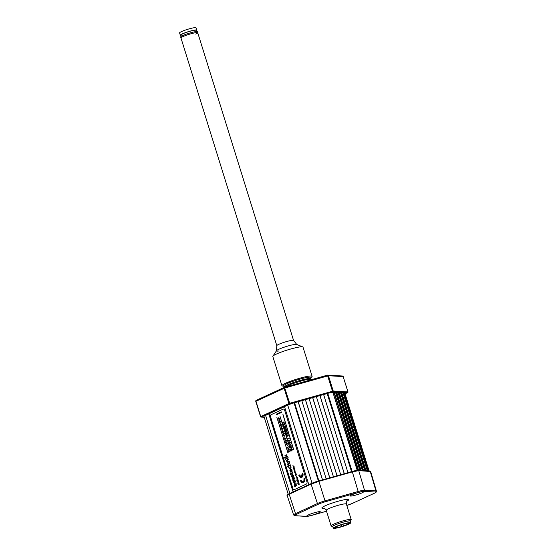 <?xml version="1.0" encoding="UTF-8"?>
<svg xmlns="http://www.w3.org/2000/svg" width="556" height="556" viewBox="0 0 556 556"><rect width="100%" height="100%" fill="white"/><g stroke="black" fill="none" stroke-linecap="round" stroke-linejoin="round"><path stroke-width="0.83" d="M293.102 491.942L268.784 413.872L265.566 415.36A7.026 0.841 162.7 0 0 263.982 416.451L288.216 494.249M268.784 413.872L284.526 406.672M293.339 491.831L269.041 413.824M308.816 484.679L284.505 406.61L287.723 405.129A7.026 0.841 162.7 0 1 294.041 402.892A7.374 0.883 -17.3 0 1 294.228 402.836L315.864 396.72M318.894 480.857L294.569 402.746L294.041 402.892L318.373 481.01M294.576 402.787L298.197 401.717L294.569 402.746M322.452 479.849L298.141 401.779M322.529 479.828L298.197 401.717L301.832 400.688L326.157 478.806M301.845 400.73L305.459 399.66L301.832 400.688M329.722 477.799L305.404 399.722M329.791 477.778L305.459 399.66L309.094 398.638L333.426 476.749M309.108 398.68L312.722 397.609L309.094 398.638M336.985 475.741L312.667 397.672M337.054 475.721L312.722 397.609L316.357 396.581A7.374 0.883 -17.3 0 1 317.921 396.185M340.689 474.699L316.357 396.581M316.371 396.623L319.985 395.552L344.317 473.67M344.247 473.691L319.929 395.615M347.952 472.642L323.62 394.531L319.985 395.552M323.634 394.572L327.255 393.502L351.58 471.613M351.51 471.634L327.192 393.565M357.362 470.313L332.898 392.355A7.026 0.841 162.7 0 0 327.776 393.356L327.255 393.502M333.12 392.494L334.33 392.439L358.571 470.293M358.217 470.272L334.01 392.55M359.822 470.362L335.574 392.515L334.33 392.439M335.615 392.647L336.818 392.592L361.066 470.439M360.712 470.418L336.505 392.703M362.317 470.515L338.069 392.661L336.818 392.592M338.111 392.8L339.313 392.738L363.561 470.591M363.207 470.571L339 392.849M364.805 470.668L340.564 392.814L339.313 392.738M340.606 392.946L341.808 392.89L366.057 470.737M365.695 470.717L341.495 393.002M367.301 470.814L343.052 392.967L341.808 392.89M343.094 393.099L344.303 393.036L368.552 470.89M368.19 470.869L343.983 393.155M369.08 470.925L344.873 393.196A7.026 0.841 162.7 0 0 344.484 393.05L344.303 393.036M335.956 392.668L335.956 392.668A7.374 0.883 -17.3 0 1 336.804 392.599L336.769 392.599M284.561 387.282L327.428 375.154L284.54 387.282A0.876 0.876 0 0 0 284.408 387.33A0.876 0.646 65.2 0 1 284.519 387.296L289.697 403.288L333.225 391.035A0.528 0.5 93.4 0 1 332.905 391.702L289.447 403.99A0.528 0.389 -114.8 0 1 288.905 403.566L289.697 403.288L289.766 403.878M343.198 376.669L343.233 376.627A0.876 0.876 0 0 0 342.44 376.009L342.44 376.009A0.876 0.834 93.4 0 1 343.177 376.607L328.457 375.724L333.225 391.035L347.952 391.917A0.528 0.5 93.4 0 1 347.632 392.585L332.905 391.702M327.449 375.154A0.876 0.834 93.4 0 1 327.72 375.126L327.72 375.126A0.876 0.834 93.4 0 1 328.457 375.724L284.929 387.97L255.975 401.265L260.743 416.576L288.905 403.566L284.137 388.255A0.876 0.646 65.2 0 1 284.408 387.33L256.246 400.341A0.876 0.646 65.2 0 0 255.975 401.265L255.823 401.418M342.44 376.009L327.72 375.126A0.876 0.876 0 0 0 327.428 375.154L332.655 391.751M343.059 392.988L344.171 393.029M289.878 493.429L265.566 415.36A7.374 0.883 -17.3 0 1 265.692 415.304L287.598 405.185A7.374 0.883 -17.3 0 1 287.723 405.129L312.041 483.206M311.068 377.441A15.804 1.897 162.7 0 0 312.104 376.322L303.006 347.125A15.804 1.897 162.7 0 0 302.77 346.909A15.804 1.897 162.7 0 0 297.675 347.312A15.804 1.897 162.7 0 0 282.309 351.698A15.804 1.897 162.7 0 0 272.906 356.208A15.804 1.897 162.7 0 0 272.829 356.521L281.927 385.725A15.804 1.897 162.7 0 0 283.407 386.059M312.104 376.322A15.804 1.897 162.7 0 0 306.773 376.516A15.804 1.897 162.7 0 0 290.406 381.263A15.804 1.897 162.7 0 0 281.927 385.725M284.436 386.997A13.782 1.654 162.7 0 1 291.837 383.105A13.782 1.654 162.7 0 1 306.106 378.97A13.782 1.654 162.7 0 1 310.755 378.796L310.873 377.878A14.484 1.737 162.7 0 0 306.182 377.614A14.484 1.737 162.7 0 0 289.919 382.445A14.484 1.737 162.7 0 0 283.817 386.302L284.477 387.122M181.096 35.431A8.604 1.036 -17.3 0 1 180.304 35.25A8.604 1.036 -17.3 0 1 182.243 33.909A8.604 1.036 -17.3 0 1 191.201 30.844A8.604 1.036 -17.3 0 1 196.734 30.128A8.604 1.036 -17.3 0 1 196.185 30.726M180.304 35.25L179.581 32.915A8.604 1.036 -17.3 0 1 181.52 31.581A8.604 1.036 -17.3 0 1 190.479 28.516A8.604 1.036 -17.3 0 1 196.011 27.8L196.734 30.128M181.36 36.265L180.978 35.035A7.902 0.952 -17.3 0 1 182.757 33.812A7.902 0.952 -17.3 0 1 190.986 30.997A7.902 0.952 -17.3 0 1 196.066 30.337L196.442 31.567M293.568 340.439L197.727 32.741A8.778 1.056 162.7 0 0 191.424 33.645A8.778 1.056 162.7 0 0 182.139 36.995A8.778 1.056 162.7 0 0 180.964 37.961A8.778 1.056 -17.3 0 1 182.945 36.599A8.778 1.056 -17.3 0 1 192.084 33.471A8.778 1.056 -17.3 0 1 197.727 32.741A8.778 1.056 -17.3 0 1 195.747 34.104M276.805 345.665L180.658 36.967A8.778 1.056 -17.3 0 1 182.639 35.605A8.778 1.056 -17.3 0 1 191.778 32.47A8.778 1.056 -17.3 0 1 197.422 31.741L197.727 32.741M296.758 344.456L293.554 340.418A8.778 1.056 162.7 0 0 290.614 340.571A8.778 1.056 162.7 0 0 281.704 343.142A8.778 1.056 162.7 0 0 276.805 345.637L276.457 350.78M296.8 344.511A10.668 1.279 162.7 0 0 293.234 344.692A10.668 1.279 162.7 0 0 282.399 347.82A10.668 1.279 162.7 0 0 276.457 350.85A10.668 1.279 162.7 0 0 278.48 351.044M362.074 492.831A7.026 0.841 162.7 0 0 363.659 491.747A7.026 0.841 162.7 0 0 359.141 492.324A7.026 0.841 162.7 0 0 351.83 494.833A7.026 0.841 162.7 0 0 350.245 495.924A7.026 0.841 162.7 0 0 354.763 495.34A7.026 0.841 162.7 0 0 362.074 492.831M318.706 512.868A7.026 0.841 162.7 0 0 320.291 511.777A7.026 0.841 162.7 0 0 315.78 512.361A7.026 0.841 162.7 0 0 308.469 514.863A7.026 0.841 162.7 0 0 306.884 515.954A7.026 0.841 162.7 0 0 311.395 515.37A7.026 0.841 162.7 0 0 318.706 512.868M332.613 526.727L331.216 526.004A10.536 1.265 -17.3 0 1 331.098 525.886A10.536 1.265 -17.3 0 1 333.475 524.252A10.536 1.265 -17.3 0 1 344.442 520.492A10.536 1.265 -17.3 0 1 351.218 519.617A10.536 1.265 -17.3 0 1 351.183 519.784L350.447 521.174A9.403 1.133 162.7 0 0 344.935 521.674A9.403 1.133 162.7 0 0 334.629 525.156A9.403 1.133 162.7 0 0 332.613 526.727A9.403 1.133 162.7 0 0 332.856 526.796M369.566 470.988A0.528 0.5 93.4 0 1 369.754 470.96L370.692 471.516L358.745 470.633L352.344 471.884L352.115 471.467L327.776 393.356M352.428 503.368A0.876 0.646 -114.8 0 1 352.219 503.465L374.125 493.346A7.541 0.903 162.7 0 0 375.411 492.018L363.958 491.33A7.541 0.903 162.7 0 0 358.46 492.401L352.344 471.884L318.991 481.315L311.096 484.109A0.528 0.389 -114.8 0 1 311.318 483.532A8.25 0.994 -17.3 0 1 318.741 480.905L352.115 471.467A8.25 0.994 -17.3 0 1 358.12 470.3M350.725 522.772L350.21 521.104A9.132 1.098 162.7 0 0 344.63 521.785A9.132 1.098 162.7 0 0 335.247 524.933A9.132 1.098 162.7 0 0 332.773 526.539L333.294 528.2A9.132 1.098 162.7 0 0 338.868 527.519A9.132 1.098 162.7 0 0 348.251 524.371A9.132 1.098 162.7 0 0 350.725 522.772A9.132 1.098 162.7 0 0 345.144 523.453A9.132 1.098 162.7 0 0 335.768 526.595A9.132 1.098 162.7 0 0 333.294 528.2M342.906 524.294L343.42 525.962A7.374 0.883 162.7 0 0 347.048 524.586A7.374 0.883 162.7 0 0 349.05 523.293A7.374 0.883 162.7 0 0 344.546 523.842A7.374 0.883 162.7 0 0 336.964 526.379A7.374 0.883 162.7 0 0 334.969 527.679A7.374 0.883 162.7 0 0 341.752 526.49L343.372 525.893L342.871 524.301M302.798 473.344L302.193 473.622A2.273 1.522 79 0 1 301.651 476.311L301.178 474.796L300.782 474.977L301.255 476.499A2.273 1.522 79 0 1 299.385 474.921L298.78 475.199A3.246 2.175 -101 0 0 301.408 477.458A3.246 2.175 -101 0 0 301.748 477.347A3.246 2.175 -101 0 0 302.798 473.344L302.86 473.33A3.246 2.175 -101 0 1 301.811 477.333A3.246 2.175 -101 0 1 301.477 477.444A3.246 2.175 -101 0 1 301.442 477.451M301.011 480.148L300.414 480.426A3.246 2.175 -101 0 0 303.041 482.684A3.246 2.175 -101 0 0 303.374 482.58A3.246 2.175 -101 0 0 304.424 478.57L303.819 478.848A2.273 1.522 79 0 1 303.089 481.656A2.273 1.522 79 0 1 302.853 481.732A2.273 1.522 79 0 1 301.011 480.148L301.081 480.134A2.273 1.522 79 0 0 302.888 481.725M303.103 482.677L303.041 482.684A3.246 2.175 -101 0 0 303.103 482.677A3.246 2.175 -101 0 0 303.444 482.566A3.246 2.175 -101 0 0 304.486 478.563L304.424 478.57M293.763 449.894L282.99 414.526L293.77 449.908M293.7 449.922L282.928 414.54M284.352 423.568L284.637 424.478L283.233 424.089L283.616 425.312L283.518 424.367L284.922 424.728L284.352 423.568M284.623 424.437L283.386 424.019M285.916 428.516L285.694 427.203L285.791 428.196L284.394 427.807L284.776 429.03L284.672 428.085L286.145 428.433L285.701 427.216M291.622 448.192L292.067 447.663L290.586 447.684L291.386 448.136L291.038 449.13L291.622 448.192M278.382 417.827L278.361 418.897L278.98 418.654L278.91 418.147L279.578 418.307L278.382 417.827M278.473 418.105L278.639 418.654L278.473 418.105M279.564 418.279L278.445 417.813M279.23 421.643L279.459 422.407L280.078 422.164L280.002 421.656L280.669 421.816L279.717 421.309L279.23 421.643M279.564 421.615L279.731 422.164L279.564 421.615M280.571 421.504L279.536 421.323M285.93 442.055L286.097 442.604L285.93 442.055M286.938 441.944L285.84 441.77L285.603 442.5L286.208 442.875L286.368 442.096L286.938 441.944M292.79 472.941L292.505 472.037L292.241 473.093L290.864 473.726L290.406 473.107L290.635 473.837L290.024 474.115L291.184 474.761L290.99 474.136L292.852 472.927L292.519 472.058M290.301 474.456L290.767 474.261M289.433 468.757L290.371 468.819L290.962 468.096L290.677 466.018L290.698 467.825L290.176 468.423L289.44 468.402L288.55 466.977L289.363 468.771L290.301 468.833L291.024 468.082L291.01 466.79M290.941 466.804L290.614 466.025M289.44 468.402L288.814 466.901M287.389 461.807L286.903 460.521L288.633 459.534L288.508 459.124L286.632 460.271L286.66 461.23L287.424 462.064L287.146 462.641L289.287 461.626L289.224 461.209L287.389 461.807L286.979 461.174L286.972 460.507L288.696 459.52L288.508 459.138M287.98 461.765L287.452 461.793M286.083 459.013L288.23 458.019L288.105 457.616L285.958 458.603L286.02 459.027L288.23 458.019M294.638 478.667L292.949 480.669L292.671 479.779L293.888 478.507L292.289 478.535L292.025 477.687L294.319 477.854L294.638 478.667L294.381 477.847L292.025 477.687M294.576 478.681L292.949 480.669M295.438 481.072L294.868 483.081L293.339 482.038L293.915 480.03L295.507 481.058L294.645 483.164M294.61 482.267L295 481.274L294.173 480.85L293.783 481.837L294.61 482.267M293.978 480.016L295.507 481.058M284.665 410.328A1.758 1.175 -101 0 0 283.06 409.167L271.133 414.679A1.758 1.175 -101 0 0 270.57 416.84L292.859 488.404A1.758 1.175 -101 0 0 294.465 489.572L306.384 484.061A1.758 1.175 -101 0 0 306.954 481.892L284.665 410.328L306.954 481.892M292.616 475.109L292.081 476.144L292.908 476.575M292.018 476.158L292.845 476.589L293.234 475.595L292.4 475.178L292.081 476.144M293.672 475.394L293.095 477.409L291.573 476.367L292.143 474.351L293.735 475.38L292.873 477.486M292.213 474.337L293.735 475.38M284.561 458.054L287.716 456.594L287.591 456.184L286.514 456.684L286.931 454.064L286.305 456.351L284.846 455.239L286.361 456.754L284.429 457.651L284.561 458.054L287.786 456.58L287.598 456.205M285.152 459.444L285.367 458.874L285.089 459.458L285.499 459.284M291.115 471.71L290.065 471.092L290.552 469.903M290.489 469.917L291.052 471.724L290.003 471.099L290.489 469.917M291.559 469.215L291.747 471.085L291.281 471.62L290.586 469.403L289.794 470.105L290.392 472.065L291.309 472.072L291.997 471.37L291.559 469.215L292.032 470.077L292.06 471.356L291.379 472.058L290.454 472.051M291.337 471.585L290.586 469.403M288.661 451.625L289.704 450.826L288.571 451.347L288.237 450.895L288.661 451.625M288.717 452.209L289.711 450.84M285.381 440.296L285.555 440.845L285.381 440.296M286.389 440.185L285.291 440.018L285.054 440.741L285.659 441.116L285.819 440.338L286.389 440.185M286.479 440.47L285.36 440.005M282.733 430.601L282.663 429.718L282.733 430.601M282.914 430.518L282.663 429.718M281.134 426.674L281.308 427.223L281.134 426.674M282.149 426.563L281.051 426.389L280.815 427.119L281.412 427.494L281.579 426.716L282.149 426.563M279.188 420.412L279.015 419.863L279.251 420.399M280.029 419.752L278.931 419.578L278.91 420.656L279.529 420.412L279.453 419.905L280.12 420.058L278.994 419.565M292.185 449.999L292.63 449.47L291.149 449.491L291.949 449.943L291.601 450.937L292.185 449.999M291.059 446.385L291.504 445.856L290.024 445.877L290.823 446.329L290.475 447.323L291.059 446.385M290.517 447.246L291.511 445.87M289.933 442.771L290.378 442.242L288.898 442.263L289.704 442.722L289.349 443.709L290.385 442.263M289.349 443.709L289.996 442.757M287.716 438.302L289.245 438.33M286.514 434.611L286.409 433.659L287.82 434.021L287.431 432.776L287.528 433.77L286.131 433.381L286.514 434.611L286.486 433.687M287.654 434.097L287.438 432.79M284.366 427.098L284.095 426.23L285.506 426.584L285.117 425.347L285.214 426.334L283.817 425.945L284.199 427.175L284.172 426.25M285.2 426.299L283.963 425.875M285.339 426.66L285.124 425.361M284.185 422.942L283.956 421.629L284.053 422.623L282.656 422.226L283.039 423.457L282.935 422.511L284.185 422.942M283.039 423.457L283.011 422.539M296.911 479.196L297.133 479.918L297.731 479.772L297.523 478.772L297.523 479.64L297.272 478.855L296.911 479.196M297.078 479.328L297.384 479.703L297.078 479.328M296.438 477.208L297.279 477.117L296.424 476.937L296.967 476.124L296.23 476.93M295.924 474.365L295.868 475.206L295.403 475.192L295.305 474.337L295.118 474.657L295.66 475.575L296.404 474.935L296.098 474.164L295.5 474.233L295.868 474.782L295.75 474.414M295.875 474.386L295.82 474.803M293.519 467.422L294.068 466.804L293.325 467.61L293.526 468.187L294.374 467.798L293.519 467.617M287.848 452.626L276.874 417.382M290.885 451.229L279.897 415.944M293.811 466.199L293.123 466.901M292.81 465.893L294.138 466.331M294.367 468.208L294.708 469.083L294.353 469.264M293.978 468.687L294.034 469.459L293.783 469.083M295.875 474.094L296.529 474.907L295.653 475.547M295.243 474.629L295.438 474.31L295.75 475.276M297.39 477.479L296.619 478.125L297.39 477.479M297.286 478.883L297.627 479.55M297.627 478.855L297.953 479.557L297.432 479.953M298.475 481.385L298.808 482.254L298.454 482.434M298.079 481.857L298.141 482.629L297.891 482.254M301.255 476.492A2.273 1.522 79 0 1 299.448 474.907M301.706 476.27L301.185 474.81M284.227 422.921L283.963 421.643M284.046 422.581L282.823 422.164M286.542 430.358L286.277 429.079M285.416 430.865L285.325 429.969M286.361 430.01L285.145 429.6M287.515 433.729L286.298 433.319M289.885 442.472L288.974 442.284M291.01 446.086L290.1 445.898M291.643 450.86L292.637 449.484M292.136 449.7L291.226 449.512M278.973 420.642L279.592 420.399L279.522 419.898M280.676 423.776L280.606 422.894L280.676 423.776M282.233 426.841L281.114 426.382M281.093 427.453L281.718 427.21L281.642 426.709M284.359 433.652L283.233 433.193M283.219 434.264L283.838 434.021L283.762 433.52M284.915 437.405L284.853 436.523L284.915 437.405M285.339 441.075L285.958 440.838L285.888 440.331M287.57 443.98L286.451 443.514M286.43 444.585L287.049 444.348L286.979 443.841M287.515 447.893L288.46 446.836M288.633 451.319L288.411 450.833M287.306 466.658L290.468 465.212L290.288 464.83M289.203 465.33L288.585 465.372L288.105 464.051L289.815 463.113L289.69 462.703L288.349 463.308L287.758 463.829L287.779 464.816L288.508 465.636L287.118 466.275L287.243 466.686L290.406 465.226L290.281 464.816L288.522 465.386L288.036 464.781L288.043 464.065L289.752 463.127L289.627 462.717M286.319 456.302L284.929 455.308M286.583 456.657L286.965 454.169M296.459 484.853L296.709 485.659L294.75 486.563L294.166 484.888L294.534 483.581L295.868 482.962L296.119 483.769L294.687 484.964L295.292 485.388L296.522 484.839L296.772 485.645L294.805 486.535M295.875 482.976L296.188 483.755L294.75 484.95L295.361 485.374M287.209 462.613L289.349 461.619L289.224 461.209M290.239 468.416L289.502 468.388M290.927 473.698L290.642 473.017M291.017 474.845L291.052 474.122L292.852 472.927M288.731 449.595L288.488 448.824L288.918 448.303M288.091 450.207L289.308 449.345L288.668 449.623L288.425 448.838L288.918 448.289L287.612 448.894L288.258 448.914L288.501 449.7L288.036 450.235L289.245 449.352M287.758 449.144L288.265 448.928M287.584 445.954L287.452 445.099M287.028 442.222L285.902 441.756M285.888 442.833L286.507 442.59L286.43 442.089M285.93 438.712L284.811 438.246M284.79 439.323L285.409 439.08L285.339 438.58M284.901 435.411L283.782 434.945M283.762 436.022L284.38 435.779L284.311 435.278M283.81 431.901L282.691 431.435M282.67 432.512L283.289 432.269L283.219 431.769M282.782 428.6L281.663 428.134M281.642 429.211L282.26 428.968L282.191 428.467M281.69 425.09L280.565 424.624M280.551 425.701L281.169 425.458L281.093 424.958M279.522 422.393L280.141 422.157L280.064 421.65M278.424 418.883L279.049 418.647L278.973 418.14M291.08 449.053L292.074 447.677M291.573 447.893L290.663 447.705M289.954 445.439L290.948 444.063M290.447 444.279L289.537 444.091M288.828 441.825L289.822 440.456M289.322 440.665L288.411 440.477M288.279 435.932L288.077 434.625L288.112 435.633L286.708 435.237L287.091 436.467L286.986 435.522L288.237 435.953L288.008 434.639M287.153 436.439L287.063 435.55M288.098 435.591L286.882 435.174M287.118 432.214L286.917 430.907L286.952 431.915L285.555 431.519L285.937 432.749L285.833 431.803L287.077 432.234L286.854 430.921M285.993 432.721L285.909 431.831M286.938 431.873L285.721 431.463M284.839 429.003L284.748 428.113M285.784 428.155L284.561 427.745M284.804 424.784L284.54 423.498M283.678 425.284L283.595 424.395M299.281 483.97L298.273 484.7M298.892 482.74L298.35 483.282L299.038 483.393L298.683 484.213M298.051 480.03L298.357 480.926L297.696 481.225M295.389 472.795L295.729 473.462M295.729 472.774L296.063 473.469L295.542 473.865M295.57 472.065L294.909 472.628M294.715 472.072L295.166 472.246M295.021 470.3L294.583 471.279L295.014 470.272L294.221 470.119L294.763 469.486L294.02 469.987L294.485 471.71L295.382 471.029L294.604 471.655M294.777 469.514L294.624 470.487M276.652 414.679L281.538 412.441L281.294 411.885M294.743 471.293L295.257 471.057M297.648 480.982L297.974 480.44L297.648 480.982M298.238 480.565L298.044 479.995L296.848 480.551L297.696 481.274L298.238 480.565M297.919 480.384L297.87 480.947M298.155 484.749L299.35 484.2L298.523 484.29L298.982 483.644L298.218 483.31L298.885 482.705L297.689 483.261L298.704 483.637L298.155 484.749M286.5 430.379L286.277 429.058L286.375 430.052L284.971 429.663L285.353 430.893L285.256 429.948L286.5 430.379M289.37 440.964L289.815 440.435L288.335 440.456L289.141 440.915L288.786 441.902L289.37 440.964M290.496 444.578L290.941 444.049L289.461 444.07L290.267 444.529L289.912 445.516L290.496 444.578M276.596 414.707L281.475 412.455L281.294 411.871L276.415 414.123L276.596 414.707M280.829 425.451L280.843 424.909M280.898 425.09L280.565 425.458L280.898 425.09M281.6 424.805L280.502 424.638L280.266 425.361L280.87 425.736L281.03 424.958L281.6 424.805M281.683 428.426L281.857 428.975L281.683 428.426M282.691 428.315L281.593 428.148L281.357 428.871L281.961 429.246L282.121 428.467L282.691 428.315M287.66 447.823L288.46 446.822L287.16 447.42L287.66 447.823M282.712 431.727L282.775 432.304L282.712 431.727M283.72 431.623L282.622 431.449L282.385 432.172L282.99 432.547L283.15 431.776L283.72 431.623M283.428 434.034L283.261 433.485L283.497 434.021M284.269 433.374L283.171 433.207L282.935 433.93L283.539 434.305L283.699 433.527L284.269 433.374M283.803 435.237L283.866 435.814L283.803 435.237M284.818 435.133L283.72 434.959L283.484 435.682L284.081 436.064L284.241 435.285L284.818 435.133M284.832 438.545L285.006 439.094L284.832 438.545M285.847 438.434L284.748 438.26L284.512 438.99L285.11 439.365L285.27 438.587L285.847 438.434M286.472 443.806L286.646 444.355L286.472 443.806M287.487 443.695L286.389 443.528L286.152 444.251L286.75 444.626L286.91 443.848L287.487 443.695M294.791 472.683L295.563 472.03L294.882 472.252L294.569 471.808L294.791 472.683M294.388 480.787L293.846 481.823L294.673 482.254M294.374 468.465L293.596 468.701L293.909 469.479L293.846 468.715L294.583 469.104L294.374 468.465M295.18 473.246L295.486 473.615L295.18 473.246M295.625 473.552L295.382 472.767L295.021 473.114L295.639 473.837L295.632 472.683L295.625 473.552M298.475 481.642L297.703 481.871L298.009 482.657L297.946 481.885L298.683 482.274L298.475 481.642M278.702 418.64L278.723 418.091M281.371 427.21L281.392 426.66M282.948 432.269L282.969 431.72M285.617 440.832L285.638 440.282M286.708 444.341L286.729 443.792M293.026 467.026L294.041 466.039L292.671 465.886L293.45 466.185L293.026 467.026M357.188 470.334L332.898 392.355M368.732 470.897L344.484 393.05M289.447 403.99L261.223 417.063A0.528 0.5 93.4 0 1 260.59 416.729L255.774 401.397A0.876 0.876 0 0 1 256.246 400.341A0.876 0.646 65.2 0 1 256.351 400.306L284.311 387.393M347.764 392.515A0.528 0.389 -114.8 0 1 347.639 392.626L348 391.938L343.177 376.607L347.966 391.98M261.223 417.063L264.225 417.243M261.278 417A0.528 0.389 -114.8 0 1 260.743 416.576L261.035 417.09L264.239 417.278M336.992 392.599L344.414 393.043M347.57 392.647A0.528 0.389 -114.8 0 0 347.639 392.626L345.067 393.815L347.632 392.585M324.273 508.233A14.046 1.689 -17.3 0 1 325.031 505.849A14.046 1.689 -17.3 0 1 343.059 500.025A14.046 1.689 -17.3 0 1 346.812 501.213M347.083 500.914L347.083 500.914C346.777 500.379 346.541 501.422 346.367 504.042A10.536 1.265 162.7 0 0 339.591 504.917A10.536 1.265 162.7 0 0 328.624 508.677A10.536 1.265 162.7 0 0 326.247 510.311C324.787 508.365 324.002 507.642 323.884 508.142M358.46 492.401L325.1 501.832A7.541 0.903 162.7 0 0 318.317 504.236A0.876 0.646 -114.8 0 1 317.42 503.541L311.096 484.109L289.19 494.228A0.528 0.389 -114.8 0 1 289.412 493.652L311.2 483.588M289.19 494.235A8.778 1.056 162.7 0 0 287.209 495.598C286.618 495.424 287.334 494.777 289.349 493.672L311.256 483.553L318.755 480.898L324.996 500.859L358.356 491.428A8.423 1.015 -17.3 0 1 364.493 490.232L375.946 490.92A8.423 1.015 -17.3 0 1 376.412 491.101L370.692 471.516M363.958 491.33A0.876 0.834 -86.6 0 0 364.493 490.232L358.745 470.633A0.528 0.5 -86.6 0 0 358.307 470.272L369.754 470.96A0.528 0.5 93.4 0 1 370.199 471.328L375.946 490.92A0.876 0.834 -86.6 0 1 375.411 492.018M374.341 493.248A0.876 0.646 -114.8 0 1 374.237 493.311L352.33 503.43L346.805 505.467A7.541 0.903 162.7 0 0 352.219 503.465M326.532 511.214L312.062 515.308L326.525 511.214M312.062 515.308C306.856 516.663 307.197 516.35 306.266 516.413A0.876 0.834 -86.6 0 0 306.578 516.371A7.541 0.903 162.7 0 0 312.083 515.294M318.317 504.236L296.411 514.356A0.876 0.646 -114.8 0 1 295.514 513.661A8.423 1.015 -17.3 0 0 293.617 514.967L294.819 515.725A0.876 0.834 -86.6 0 0 295.132 515.683L306.578 516.371M296.411 514.356A7.541 0.903 162.7 0 0 295.132 515.683M289.19 494.228L295.514 513.661L317.42 503.541A8.423 1.015 -17.3 0 1 324.996 500.859L325.1 501.832M376.412 491.101C376.878 491.678 376.155 492.414 374.237 493.311A0.876 0.646 -114.8 0 1 374.125 493.346M341.196 524.815L341.697 526.414L341.196 524.815M341.745 392.911L340.571 392.842M339.25 392.758L338.076 392.689M296.668 344.421L302.77 346.909M276.513 350.697L272.906 356.208M288.446 383.035L288.161 382.125M305.209 377.816L304.924 376.905M331.098 525.886L326.247 510.311M358.307 470.272L352.115 471.467L318.755 480.898M351.218 519.617L346.367 504.042M294.819 515.725L306.266 516.413M293.617 514.967L287.209 495.598M313.494 379.095L307.572 379.421L301.998 380.735L291.622 384.022L283.407 387.796"/></g></svg>
